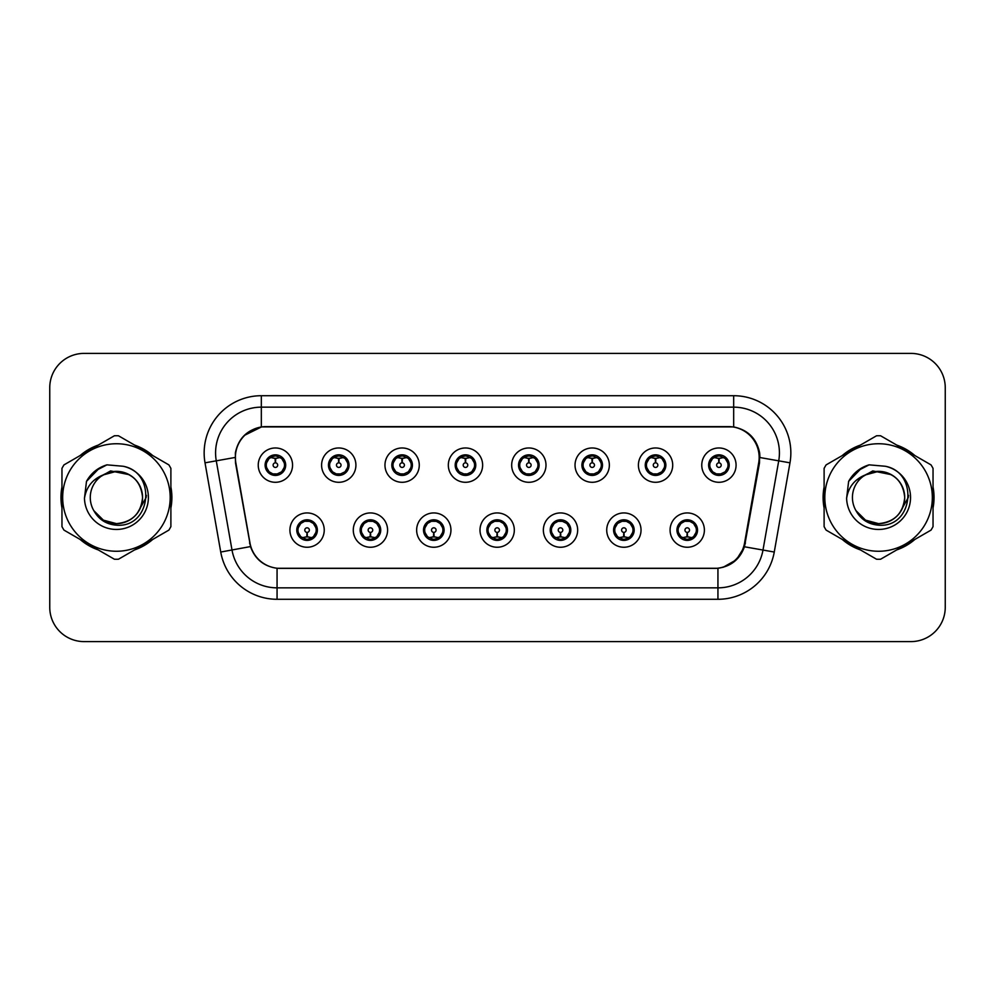 <?xml version="1.0" encoding="UTF-8"?>
<svg xmlns="http://www.w3.org/2000/svg" width="995" height="995" viewBox="0 0 995 995"><rect width="100%" height="100%" fill="white"/><g stroke="black" fill="none" stroke-linecap="round" stroke-linejoin="round"><path stroke-width="1.49" d="M265.105 465.138A10.298 10.298 0 0 0 275.404 475.423A10.298 10.298 0 0 0 285.689 465.138A10.298 10.298 0 0 0 275.404 454.839A10.298 10.298 0 0 0 265.105 465.138L269.098 471.767A9.154 9.154 0 0 1 269.11 458.484L265.205 465.15M328.462 465.138A10.298 10.298 0 0 0 338.76 475.423A10.298 10.298 0 0 0 349.046 465.138A10.298 10.298 0 0 0 338.76 454.839A10.298 10.298 0 0 0 328.462 465.138L332.454 471.767A9.154 9.154 0 0 1 332.467 458.484L328.561 465.15M391.819 465.138A10.298 10.298 0 0 0 402.117 475.423A10.298 10.298 0 0 0 412.415 465.138A10.298 10.298 0 0 0 402.117 454.839A10.298 10.298 0 0 0 391.819 465.138L395.823 471.767A9.154 9.154 0 0 1 395.836 458.484L391.918 465.15M455.188 465.138A10.298 10.298 0 0 0 465.473 475.423A10.298 10.298 0 0 0 475.772 465.138A10.298 10.298 0 0 0 465.473 454.839A10.298 10.298 0 0 0 455.188 465.138L459.18 471.767A9.154 9.154 0 0 1 459.192 458.484L455.275 465.15M518.544 465.138A10.298 10.298 0 0 0 528.842 475.423A10.298 10.298 0 0 0 539.128 465.138A10.298 10.298 0 0 0 528.842 454.839A10.298 10.298 0 0 0 518.544 465.138L522.537 471.767A9.154 9.154 0 0 1 522.549 458.484L518.644 465.15M581.901 465.138A10.298 10.298 0 0 0 592.199 475.423A10.298 10.298 0 0 0 602.485 465.138A10.298 10.298 0 0 0 592.199 454.839A10.298 10.298 0 0 0 581.901 465.138L585.893 471.767A9.154 9.154 0 0 1 585.906 458.484A9.154 9.154 0 0 0 583.045 465.138M645.257 465.138A10.298 10.298 0 0 0 655.556 475.423A10.298 10.298 0 0 0 665.854 465.138A10.298 10.298 0 0 0 655.556 454.839A10.298 10.298 0 0 0 645.257 465.138L649.262 471.767A9.154 9.154 0 0 1 649.275 458.484A9.154 9.154 0 0 0 646.402 465.138M708.627 465.138A10.298 10.298 0 0 0 718.912 475.423A10.298 10.298 0 0 0 729.211 465.138A10.298 10.298 0 0 0 718.912 454.839A10.298 10.298 0 0 0 708.627 465.138L712.619 471.767A9.154 9.154 0 0 1 712.631 458.484L708.714 465.15M296.784 530.099A10.298 10.298 0 0 0 307.082 540.385A10.298 10.298 0 0 0 317.368 530.099A10.298 10.298 0 0 0 307.082 519.8A10.298 10.298 0 0 0 296.784 530.099L300.776 536.728A9.154 9.154 0 0 1 300.776 523.457L296.883 530.099M360.14 530.099A10.298 10.298 0 0 0 370.438 540.385A10.298 10.298 0 0 0 380.724 530.099A10.298 10.298 0 0 0 370.438 519.8A10.298 10.298 0 0 0 360.14 530.099L364.133 536.728A9.154 9.154 0 0 1 364.133 523.457L360.24 530.099M423.509 530.099A10.298 10.298 0 0 0 433.795 540.385A10.298 10.298 0 0 0 444.093 530.099A10.298 10.298 0 0 0 433.795 519.8A10.298 10.298 0 0 0 423.509 530.099L427.502 536.728A9.154 9.154 0 0 1 427.502 523.457L423.596 530.099M486.866 530.099A10.298 10.298 0 0 0 497.152 540.385A10.298 10.298 0 0 0 507.45 530.099A10.298 10.298 0 0 0 497.152 519.8A10.298 10.298 0 0 0 486.866 530.099L490.858 536.728A9.154 9.154 0 0 1 490.858 523.457L486.953 530.099M550.223 530.099A10.298 10.298 0 0 0 560.521 540.385A10.298 10.298 0 0 0 570.807 530.099A10.298 10.298 0 0 0 560.521 519.8A10.298 10.298 0 0 0 550.223 530.099L554.215 536.728A9.154 9.154 0 0 1 554.215 523.457L550.322 530.099M613.579 530.099A10.298 10.298 0 0 0 623.877 540.385A10.298 10.298 0 0 0 634.176 530.099A10.298 10.298 0 0 0 623.877 519.8A10.298 10.298 0 0 0 613.579 530.099L617.572 536.728A9.154 9.154 0 0 1 617.572 523.457L613.679 530.099M676.948 530.099A10.298 10.298 0 0 0 687.234 540.385A10.298 10.298 0 0 0 697.532 530.099A10.298 10.298 0 0 0 687.234 519.8A10.298 10.298 0 0 0 676.948 530.099L680.941 536.728A9.154 9.154 0 0 1 680.941 523.457L677.035 530.099M235.84 462.837A30.882 30.882 0 0 1 266.25 426.594L728.29 426.594A30.882 30.882 0 0 1 758.7 462.837L744.583 542.897A30.882 30.882 0 0 1 714.174 568.406L280.366 568.406A30.882 30.882 0 0 1 249.956 542.897L235.84 462.837M292.555 465.138A17.151 17.151 0 0 1 275.404 482.289A17.151 17.151 0 0 1 258.24 465.138A17.151 17.151 0 0 1 275.404 447.974A17.151 17.151 0 0 1 292.555 465.138M736.076 465.138A17.151 17.151 0 0 1 718.912 482.289A17.151 17.151 0 0 1 701.761 465.138A17.151 17.151 0 0 1 718.912 447.974A17.151 17.151 0 0 1 736.076 465.138M672.707 465.138A17.151 17.151 0 0 1 655.556 482.289A17.151 17.151 0 0 1 638.404 465.138A17.151 17.151 0 0 1 655.556 447.974A17.151 17.151 0 0 1 672.707 465.138M609.35 465.138A17.151 17.151 0 0 1 592.199 482.289A17.151 17.151 0 0 1 575.035 465.138A17.151 17.151 0 0 1 592.199 447.974A17.151 17.151 0 0 1 609.35 465.138M545.994 465.138A17.151 17.151 0 0 1 528.842 482.289A17.151 17.151 0 0 1 511.679 465.138A17.151 17.151 0 0 1 528.842 447.974A17.151 17.151 0 0 1 545.994 465.138M482.637 465.138A17.151 17.151 0 0 1 465.473 482.289A17.151 17.151 0 0 1 448.322 465.138A17.151 17.151 0 0 1 465.473 447.974A17.151 17.151 0 0 1 482.637 465.138M419.268 465.138A17.151 17.151 0 0 1 402.117 482.289A17.151 17.151 0 0 1 384.965 465.138A17.151 17.151 0 0 1 402.117 447.974A17.151 17.151 0 0 1 419.268 465.138M355.911 465.138A17.151 17.151 0 0 1 338.76 482.289A17.151 17.151 0 0 1 321.596 465.138A17.151 17.151 0 0 1 338.76 447.974A17.151 17.151 0 0 1 355.911 465.138M324.233 530.099A17.151 17.151 0 0 1 307.082 547.25A17.151 17.151 0 0 1 289.918 530.099A17.151 17.151 0 0 1 307.082 512.935A17.151 17.151 0 0 1 324.233 530.099M704.385 530.099A17.151 17.151 0 0 1 687.234 547.25A17.151 17.151 0 0 1 670.083 530.099A17.151 17.151 0 0 1 687.234 512.935A17.151 17.151 0 0 1 704.385 530.099M641.029 530.099A17.151 17.151 0 0 1 623.877 547.25A17.151 17.151 0 0 1 606.726 530.099A17.151 17.151 0 0 1 623.877 512.935A17.151 17.151 0 0 1 641.029 530.099M577.672 530.099A17.151 17.151 0 0 1 560.521 547.25A17.151 17.151 0 0 1 543.357 530.099A17.151 17.151 0 0 1 560.521 512.935A17.151 17.151 0 0 1 577.672 530.099M514.315 530.099A17.151 17.151 0 0 1 497.152 547.25A17.151 17.151 0 0 1 480 530.099A17.151 17.151 0 0 1 497.152 512.935A17.151 17.151 0 0 1 514.315 530.099M450.946 530.099A17.151 17.151 0 0 1 433.795 547.25A17.151 17.151 0 0 1 416.644 530.099A17.151 17.151 0 0 1 433.795 512.935A17.151 17.151 0 0 1 450.946 530.099M387.59 530.099A17.151 17.151 0 0 1 370.438 547.25A17.151 17.151 0 0 1 353.287 530.099A17.151 17.151 0 0 1 370.438 512.935A17.151 17.151 0 0 1 387.59 530.099M61.964 487.015A55.471 55.471 0 0 0 61.964 507.985M80.11 539.427A55.471 55.471 0 0 0 98.281 549.912M134.574 549.912A55.471 55.471 0 0 0 152.745 539.427M170.891 507.985A55.471 55.471 0 0 0 170.891 487.015M824.109 487.015A55.471 55.471 0 0 0 824.109 507.985M842.255 539.427A55.471 55.471 0 0 0 860.426 549.912M896.719 549.912A55.471 55.471 0 0 0 914.89 539.427M933.036 507.985A55.471 55.471 0 0 0 933.036 487.015M235.367 452.899C238.327 438.584 246.984 429.939 261.324 426.93L733.676 426.93C747.991 429.915 756.648 438.571 759.633 452.899L759.508 462.837L744.447 546.777C739.932 559.215 731.089 566.379 717.942 568.269L277.058 568.269C263.936 566.404 255.106 559.24 250.553 546.777L235.492 462.837L235.367 452.899M244.26 435.449L261.573 426.892M205.02 462.824A57.188 57.188 0 0 1 261.324 395.712L733.676 395.712A57.188 57.188 0 0 1 789.98 462.824L774.259 552.038A57.188 57.188 0 0 1 717.942 599.288L277.058 599.288A57.188 57.188 0 0 1 220.741 552.038L205.02 462.824L216.276 460.834A45.745 45.745 0 0 1 261.324 407.154L733.676 407.154A45.745 45.745 0 0 1 778.724 460.834L762.991 550.048A45.745 45.745 0 0 1 717.942 587.846L277.058 587.846A45.745 45.745 0 0 1 232.009 550.048L216.276 460.834A45.745 45.745 0 0 1 215.579 452.899M733.676 395.712L733.676 426.93C747.991 429.915 756.648 438.571 759.633 452.899L759.969 457.538L789.98 462.824M280.018 568.406L277.058 568.269L277.058 599.288M717.942 599.288L717.942 568.269L714.982 568.406M744.384 546.964L736.325 559.837L723.054 567.324M745.392 542.897L745.205 543.867M220.741 552.038L250.491 546.578M249.795 543.867L249.608 542.897M216.276 460.834L235.031 457.476M152.745 455.573A55.471 55.471 0 0 0 134.574 445.088M98.281 445.088A55.471 55.471 0 0 0 80.11 455.573M914.89 455.573A55.471 55.471 0 0 0 896.719 445.088M860.426 445.088A55.471 55.471 0 0 0 842.255 455.573M945.25 387.702A34.315 34.315 0 0 0 910.935 353.399L84.065 353.399A34.315 34.315 0 0 0 49.75 387.702L49.75 607.298A34.315 34.315 0 0 0 84.065 641.601L910.935 641.601A34.315 34.315 0 0 0 945.25 607.298L945.25 387.702L945.25 607.298M49.75 387.702L49.75 607.298M910.935 353.399L84.065 353.399M84.065 641.601L910.935 641.601M274.346 458.148L275.093 458.285L275.304 462.849A2.288 2.288 180 0 0 273.115 465.187A2.288 2.288 180 0 0 275.404 467.426A2.288 2.288 180 0 0 277.68 465.187A2.288 2.288 180 0 0 275.503 462.849L275.702 458.272L276.448 458.148M280.366 457.451L275.69 458.508M275.105 458.508L270.429 457.451M275.802 455.996L277.729 456.282A9.154 9.154 0 0 1 277.804 456.307L278.277 455.25M277.17 475.274L276.685 474.192L281.697 471.767C285.466 467.351 285.453 462.924 281.697 458.496A9.154 9.154 0 0 1 281.697 471.767L285.59 465.138L281.697 458.496L276.374 456.033L276.871 454.951L276.361 456.033L277.17 454.989M271.585 456.817L274.993 455.996L274.956 455.138M276.685 474.192L276.871 475.324L276.685 474.192M277.841 473.956L272.717 473.881M273.625 475.274L274.433 474.229L272.991 473.968L272.518 475.013M273.625 454.989L274.11 456.071L269.098 458.496C265.342 462.911 265.342 467.339 269.098 471.767L272.991 473.968M274.11 456.071L273.923 454.951L274.11 456.071M308.127 537.089L307.38 536.952L307.181 532.375A2.288 2.288 -0 0 0 309.358 530.037A2.288 2.288 -0 0 0 307.082 527.81A2.288 2.288 -0 0 0 304.793 530.037A2.288 2.288 -0 0 0 306.982 532.375L306.783 536.952L306.025 537.089M302.107 537.773L306.783 536.728M307.368 536.728L312.044 537.773M306.684 539.228L304.744 538.942A9.154 9.154 0 0 1 304.669 538.917L304.209 539.974M308.848 540.235L308.363 539.153L313.375 536.728C317.144 532.313 317.144 527.885 313.375 523.457A9.154 9.154 0 0 1 313.363 536.74L317.281 530.074L313.375 523.457L309.482 521.268L309.955 520.211M310.888 538.407L307.48 539.24L307.517 540.086M305.303 540.235L306.112 539.19L300.776 536.728C297.02 532.3 297.02 527.872 300.776 523.457L304.669 521.268L309.756 521.343M305.303 519.95L305.788 521.032L304.669 521.268L304.209 520.211M305.788 521.032L305.602 519.912L305.788 521.032M308.848 519.95L308.04 520.994M309.482 521.268L308.052 520.994M308.052 539.19L308.549 540.285L308.04 539.19M337.703 458.148L338.462 458.285L338.661 462.849A2.288 2.288 180 0 0 336.472 465.187A2.288 2.288 180 0 0 338.76 467.426A2.288 2.288 180 0 0 341.036 465.187A2.288 2.288 180 0 0 338.86 462.849L339.059 458.272L339.805 458.148M343.735 457.451L339.046 458.508M338.462 458.508A6.629 6.629 0 0 1 338.474 458.508L333.785 457.451M339.158 455.996L341.086 456.282A9.154 9.154 0 0 1 341.161 456.307L341.633 455.25M340.526 475.274L340.041 474.192L345.054 471.767C348.822 467.351 348.822 462.924 345.054 458.496A9.154 9.154 0 0 1 345.054 471.767L348.959 465.138L345.054 458.496L339.73 456.033L340.526 454.989M334.942 456.817L338.362 455.996L338.325 455.138M340.041 474.192L340.228 475.324L340.041 474.192M341.198 473.956L336.086 473.881M336.982 475.274L337.79 474.229L336.36 473.968L335.887 475.013M336.982 454.989L337.467 456.071L332.454 458.496C328.698 462.911 328.698 467.339 332.454 471.767L336.36 473.968M337.467 456.071L337.28 454.951L337.467 456.071M401.06 458.148L401.818 458.285L402.017 462.849A2.288 2.288 180 0 0 399.828 465.187A2.288 2.288 180 0 0 402.117 467.426A2.288 2.288 180 0 0 404.405 465.187A2.288 2.288 180 0 0 402.216 462.849L402.415 458.272L403.174 458.148M407.092 457.451L402.403 458.508M401.831 458.508L397.142 457.451M402.515 455.996L404.455 456.282A9.154 9.154 0 0 1 404.517 456.307L404.99 455.25M403.883 475.274L403.41 474.192L408.423 471.767C412.179 467.351 412.179 462.924 408.423 458.496A9.154 9.154 0 0 1 408.423 471.767L412.316 465.138L408.423 458.496L403.099 456.033L403.597 454.951L403.087 456.033L403.883 454.989M398.298 456.817L401.719 455.996L401.681 455.138M403.41 474.192L403.597 475.324L403.41 474.192M404.555 473.956L399.443 473.881M400.351 475.274L401.147 474.229L400.637 475.324M400.351 454.989L400.836 456.071L395.823 458.496C392.055 462.911 392.055 467.339 395.823 471.767L401.147 474.229L400.649 475.324M400.649 454.951L400.836 456.071L400.637 454.951M464.429 458.148L465.175 458.285L465.374 462.849A2.288 2.288 180 0 0 463.197 465.187A2.288 2.288 180 0 0 465.473 467.426A2.288 2.288 180 0 0 467.762 465.187A2.288 2.288 180 0 0 465.573 462.849L465.772 458.272L466.531 458.148M470.448 457.451L465.772 458.508M465.187 458.508L460.511 457.451M465.871 455.996L467.812 456.282A9.154 9.154 0 0 1 467.886 456.307L468.346 455.25M467.252 475.274L466.767 474.192L471.779 471.767C475.535 467.351 475.535 462.924 471.779 458.496A9.154 9.154 0 0 1 471.779 471.767L475.672 465.138L471.779 458.496L466.456 456.033L466.953 454.951L466.444 456.033L467.252 454.989M461.668 456.817L465.075 455.996L465.038 455.138M466.767 474.192L466.953 475.324L466.767 474.192M467.924 473.956L462.799 473.881M463.707 475.274L464.516 474.229M463.707 454.989L464.192 456.071L459.18 458.496C455.411 462.911 455.411 467.339 459.18 471.767L464.503 474.229M464.503 456.033L464.006 454.951L464.516 456.033M527.785 458.148L528.532 458.285L528.743 462.849A2.288 2.288 180 0 0 526.554 465.187A2.288 2.288 180 0 0 528.842 467.426A2.288 2.288 180 0 0 531.119 465.187A2.288 2.288 180 0 0 528.942 462.849L529.141 458.272L529.887 458.148M533.805 457.451L529.129 458.508M528.544 458.508L523.867 457.451M529.24 455.996L531.168 456.282A9.154 9.154 0 0 1 531.243 456.307L531.716 455.25M530.609 475.274L530.124 474.192L535.136 471.767C538.904 467.351 538.904 462.924 535.136 458.496A9.154 9.154 0 0 1 535.136 471.767L539.041 465.138L535.136 458.496L529.813 456.033L530.31 454.951M525.024 456.817L528.432 455.996L528.395 455.138M530.609 454.989L529.813 456.033M529.813 474.229L530.31 475.324M531.28 473.956L526.156 473.881M527.064 475.274L527.872 474.229L526.43 473.968L525.957 475.013M527.064 454.989L527.549 456.071L522.537 458.496C518.781 462.911 518.781 467.339 522.537 471.767L526.43 473.968M527.549 456.071L527.362 454.951L527.549 456.071M371.496 537.089L370.737 536.952L370.538 532.375A2.288 2.288 -0 0 0 372.727 530.037A2.288 2.288 -0 0 0 370.438 527.81A2.288 2.288 -0 0 0 368.15 530.037A2.288 2.288 -0 0 0 370.339 532.375L370.14 536.952L369.381 537.089M365.463 537.773L370.152 536.728M370.725 536.728L375.413 537.773M370.04 539.228L368.1 538.942A9.154 9.154 0 0 1 368.038 538.917L367.565 539.974M372.205 540.235L371.72 539.153L376.732 536.728C380.5 532.313 380.5 527.885 376.732 523.457A9.154 9.154 0 0 1 376.719 536.74L380.637 530.074L376.732 523.457L372.839 521.268L373.312 520.211M374.257 538.407L370.837 539.24L370.874 540.086M368.672 540.235L369.468 539.19L364.133 536.728C360.377 532.3 360.377 527.872 364.133 523.457L368.038 521.268L373.113 521.343M368.672 519.95L369.145 521.032L368.038 521.268L367.565 520.211M369.145 521.032L368.958 519.912L369.145 521.032M372.205 519.95L371.409 520.994L371.919 519.912M372.839 521.268L371.409 520.994L371.906 519.912M371.906 540.285L371.72 539.153L371.919 540.285M434.852 537.089L434.094 536.952L433.895 532.375A2.288 2.288 -0 0 0 436.084 530.037A2.288 2.288 -0 0 0 433.795 527.81A2.288 2.288 -0 0 0 431.519 530.037A2.288 2.288 -0 0 0 433.696 532.375L433.497 536.952L432.75 537.089M428.82 537.773L433.509 536.728M434.081 536.728L438.77 537.773M433.397 539.228L431.469 538.942A9.154 9.154 0 0 1 431.395 538.917L430.922 539.974M435.574 540.235L435.089 539.153L440.101 536.728C443.857 532.313 443.857 527.885 440.101 523.457A9.154 9.154 0 0 1 440.088 536.74L443.994 530.074L440.101 523.457L436.196 521.268L436.668 520.211M437.613 538.407L434.193 539.24L434.23 540.086M432.029 540.235L432.825 539.19L432.327 540.285L432.825 539.19L427.502 536.728C423.733 532.3 423.733 527.872 427.502 523.457L431.395 521.268L430.922 520.211M432.029 519.95L432.514 521.032L431.395 521.268M432.514 521.032L432.327 519.912L432.514 521.032M431.357 521.28L436.469 521.343M435.574 519.95L434.765 520.994L436.196 521.268M435.089 539.153L435.275 540.285L435.089 539.153M498.209 537.089L497.45 536.952L497.251 532.375A2.288 2.288 -0 0 0 499.44 530.037A2.288 2.288 -0 0 0 497.152 527.81A2.288 2.288 -0 0 0 494.876 530.037A2.288 2.288 -0 0 0 497.052 532.375L496.853 536.952L496.107 537.089M492.189 537.773L496.866 536.728M497.45 536.728L502.127 537.773M496.754 539.228L494.826 538.942A9.154 9.154 0 0 1 494.751 538.917L494.279 539.974M498.93 540.235L498.445 539.153L503.458 536.728C507.214 532.313 507.214 527.885 503.458 523.457A9.154 9.154 0 0 1 503.445 536.74L507.351 530.074L503.458 523.457L499.565 521.268L500.037 520.211M500.97 538.407L497.562 539.24L497.587 540.086M495.386 540.235L496.194 539.19L490.858 536.728C487.09 532.3 487.09 527.872 490.858 523.457L494.751 521.268L494.279 520.211M495.386 519.95L495.871 521.032L494.751 521.268M495.871 521.032L495.684 519.912L495.871 521.032M494.714 521.28L499.838 521.343M498.93 519.95L498.122 520.994L499.565 521.268M498.445 539.153L498.632 540.285L498.445 539.153M170.891 504.353A54.899 54.899 0 0 0 170.891 490.647M149.586 453.757A54.899 54.899 0 0 0 137.733 446.904M95.122 446.904A54.899 54.899 0 0 0 83.257 453.757M61.964 490.647A54.899 54.899 0 0 0 61.964 504.353M146.427 495.336L146.141 497.5L137.298 513.246M129.151 474.665L110.607 470.921L94.102 480.249M83.257 541.243A54.899 54.899 0 0 0 95.122 548.096M137.733 548.096A54.899 54.899 0 0 0 149.586 541.243M933.036 504.353A54.899 54.899 0 0 0 933.036 490.647M911.743 453.757A54.899 54.899 0 0 0 899.878 446.904M857.267 446.904A54.899 54.899 0 0 0 845.414 453.757M824.109 490.647A54.899 54.899 0 0 0 824.109 504.353M908.572 495.336L908.286 497.5L899.443 513.246M891.296 474.665L872.752 470.921L856.26 480.249M845.414 541.243A54.899 54.899 0 0 0 857.267 548.096M899.878 548.096A54.899 54.899 0 0 0 911.743 541.243M142.559 496.555A26.144 26.144 0 0 0 103.231 474.926A26.144 26.144 0 0 0 116.427 523.644C132.31 522.101 141.016 513.383 142.571 497.5C141.016 481.617 132.31 472.899 116.427 471.356L103.231 474.926L116.427 471.356C132.31 472.899 141.016 481.617 142.571 497.5C141.016 513.383 132.31 522.101 116.427 523.644A26.144 26.144 0 0 0 142.571 497.5C141.016 481.617 132.31 472.899 116.427 471.356C132.31 472.899 141.016 481.617 142.571 497.5C141.016 513.383 132.31 522.101 116.427 523.644C132.31 522.101 141.016 513.383 142.571 497.5C141.016 481.617 132.31 472.899 116.427 471.356C132.31 472.899 141.016 481.617 142.571 497.5C141.016 513.383 132.31 522.101 116.427 523.644C132.31 522.101 141.016 513.383 142.571 497.5C141.016 481.617 132.31 472.899 116.427 471.356C132.31 472.899 141.016 481.617 142.571 497.5C141.016 513.383 132.31 522.101 116.427 523.644L103.356 520.136L93.841 510.671L103.356 520.136L116.427 523.644L103.356 520.136L93.841 510.671L103.356 520.136L116.427 523.644L103.356 520.136L93.841 510.671L103.356 520.136L116.427 523.644L103.356 520.136L93.841 510.671C98.766 519.502 106.303 524.34 116.427 525.173C151.389 528.096 156.849 472.376 123.131 466.257L106.925 464.852C97.883 467.625 91.08 473.135 86.49 481.369L84.475 498.196A31.952 31.952 0 0 0 116.427 529.452A31.952 31.952 0 0 0 123.131 466.257M116.427 551.255A53.755 53.755 0 0 0 170.182 497.5A53.755 53.755 0 0 0 116.427 443.745A53.755 53.755 0 0 0 62.673 497.5A53.755 53.755 0 0 0 116.427 551.255M116.427 559.265A61.765 61.765 0 0 0 118.455 559.227L168.876 530.111A61.765 61.765 0 0 0 170.891 526.616L170.891 468.384A61.765 61.765 0 0 0 168.876 464.889L118.455 435.773A61.765 61.765 0 0 0 114.4 435.773L63.978 464.889A61.765 61.765 0 0 0 61.964 468.384L61.964 526.616A61.765 61.765 0 0 0 63.978 530.111L114.4 559.227A61.765 61.765 0 0 0 116.427 559.265M84.475 498.196C86.378 486.903 92.635 479.142 103.231 474.926M86.49 481.369L99.425 468.048L106.726 464.901L99.425 468.048L86.528 481.306L99.425 468.048L106.726 464.901L99.425 468.048L86.49 481.369L99.425 468.048L106.925 464.852L95.172 470.958M106.726 464.901L99.425 468.048L86.528 481.306L99.425 468.048L106.726 464.901L99.425 468.048L86.528 481.306M904.704 496.555A26.144 26.144 0 0 0 865.389 474.926A26.144 26.144 0 0 0 878.573 523.644C894.455 522.101 903.161 513.383 904.716 497.5C903.161 481.617 894.455 472.899 878.573 471.356L865.389 474.926L878.573 471.356C894.455 472.899 903.161 481.617 904.716 497.5C903.161 513.383 894.455 522.101 878.573 523.644A26.144 26.144 0 0 0 904.716 497.5C903.161 481.617 894.455 472.899 878.573 471.356C894.455 472.899 903.161 481.617 904.716 497.5C903.161 513.383 894.455 522.101 878.573 523.644C894.455 522.101 903.161 513.383 904.716 497.5C903.161 481.617 894.455 472.899 878.573 471.356C894.455 472.899 903.161 481.617 904.716 497.5C903.161 513.383 894.455 522.101 878.573 523.644C894.455 522.101 903.161 513.383 904.716 497.5C903.161 481.617 894.455 472.899 878.573 471.356C894.455 472.899 903.161 481.617 904.716 497.5C903.161 513.383 894.455 522.101 878.573 523.644L865.501 520.136L855.986 510.671L865.501 520.136L878.573 523.644L865.501 520.136L855.986 510.671L865.501 520.136L878.573 523.644L865.501 520.136L855.986 510.671L865.501 520.136L878.573 523.644L865.501 520.136L855.986 510.671C860.911 519.502 868.448 524.34 878.573 525.173C913.534 528.096 918.994 472.376 885.276 466.257L869.07 464.852C860.041 467.625 853.225 473.135 848.635 481.369L846.621 498.196A31.952 31.952 0 0 0 878.573 529.452A31.952 31.952 0 0 0 885.276 466.257M878.573 551.255A53.755 53.755 0 0 0 932.327 497.5A53.755 53.755 0 0 0 878.573 443.745A53.755 53.755 0 0 0 824.818 497.5A53.755 53.755 0 0 0 878.573 551.255M878.573 559.265A61.765 61.765 0 0 0 880.6 559.227L931.021 530.111A61.765 61.765 0 0 0 933.036 526.616L933.036 468.384A61.765 61.765 0 0 0 931.021 464.889L880.6 435.773A61.765 61.765 0 0 0 876.545 435.773L826.124 464.889A61.765 61.765 0 0 0 824.109 468.384L824.109 526.616A61.765 61.765 0 0 0 826.124 530.111L876.545 559.227A61.765 61.765 0 0 0 878.573 559.265M846.621 498.196C848.524 486.903 854.78 479.142 865.389 474.926M868.884 464.901L861.57 468.048L848.673 481.306L861.57 468.048L868.884 464.901L861.57 468.048L848.673 481.306L861.57 468.048L868.884 464.901L861.57 468.048L848.673 481.306L861.57 468.048L868.884 464.901L861.57 468.048L848.635 481.369L861.57 468.048L869.07 464.852L857.317 470.958M591.142 458.148L591.901 458.285L592.1 462.849A2.288 2.288 180 0 0 589.911 465.187A2.288 2.288 180 0 0 592.199 467.426A2.288 2.288 180 0 0 594.475 465.187A2.288 2.288 180 0 0 592.299 462.849L592.498 458.272L593.244 458.148M597.174 457.451L592.485 458.508M591.913 458.508L587.224 457.451M592.597 455.996L594.525 456.282A9.154 9.154 0 0 1 594.6 456.307L595.072 455.25M593.965 475.274L593.48 474.192L598.492 471.767C602.261 467.351 602.261 462.924 598.492 458.496A9.154 9.154 0 0 1 598.492 471.767L602.398 465.138L598.492 458.496L593.169 456.033L593.965 454.989M588.381 456.817L591.801 455.996L591.764 455.138M593.48 474.192L593.667 475.324L593.48 474.192M594.637 473.956L589.525 473.881M590.421 475.274L591.229 474.229L589.799 473.968L589.326 475.013M590.421 454.989L590.906 456.071L585.893 458.496C582.137 462.911 582.137 467.339 585.893 471.767L589.799 473.968M590.906 456.071L590.719 454.951L590.906 456.071M585.893 458.496L582 465.15M654.499 458.148L655.257 458.285L655.456 462.849A2.288 2.288 180 0 0 653.267 465.187A2.288 2.288 180 0 0 655.556 467.426A2.288 2.288 180 0 0 657.844 465.187A2.288 2.288 180 0 0 655.655 462.849L655.854 458.272L656.613 458.148M660.531 457.451L655.842 458.508M655.27 458.508L650.581 457.451M655.954 455.996L657.894 456.282A9.154 9.154 0 0 1 657.956 456.307L658.429 455.25M657.322 475.274L656.849 474.192L661.862 471.767C665.618 467.351 665.618 462.924 661.862 458.496A9.154 9.154 0 0 1 661.862 471.767L665.754 465.138L661.862 458.496L656.538 456.033L657.036 454.951L656.526 456.033L657.322 454.989M651.737 456.817L655.158 455.996L655.12 455.138M656.849 474.192L657.036 475.324L656.849 474.192M657.993 473.956L652.882 473.881M653.79 475.274L654.586 474.229L654.076 475.324L654.586 474.229L653.155 473.968L652.683 475.013M653.79 454.989L654.275 456.071L649.262 458.496C645.494 462.911 645.494 467.339 649.262 471.767L653.155 473.968M654.275 456.071L654.076 454.951L654.275 456.071M649.262 458.496L645.357 465.15M717.868 458.148L718.614 458.285L718.813 462.849A2.288 2.288 180 0 0 716.636 465.187A2.288 2.288 180 0 0 718.912 467.426A2.288 2.288 180 0 0 721.201 465.187A2.288 2.288 180 0 0 719.012 462.849L719.211 458.272L719.97 458.148M723.887 457.451L719.211 458.508M718.626 458.508L713.95 457.451M719.31 455.996L721.251 456.282A9.154 9.154 0 0 1 721.325 456.307L721.785 455.25M720.691 475.274L720.206 474.192L725.218 471.767C728.974 467.351 728.974 462.924 725.218 458.496A9.154 9.154 0 0 1 725.218 471.767L729.111 465.138L725.218 458.496L719.895 456.033L720.392 454.951L719.882 456.033L720.691 454.989M715.106 456.817L718.514 455.996L718.477 455.138M720.206 474.192L720.392 475.324L720.206 474.192M721.363 473.956L716.238 473.881M717.146 475.274L717.955 474.229L716.512 473.968L716.039 475.013M717.146 454.989L717.631 456.071L712.619 458.496C708.85 462.911 708.85 467.339 712.619 471.767L716.512 473.968M717.631 456.071L717.445 454.951L717.631 456.071M561.566 537.089L560.819 536.952L560.62 532.375A2.288 2.288 -0 0 0 562.797 530.037A2.288 2.288 -0 0 0 560.521 527.81A2.288 2.288 -0 0 0 558.232 530.037A2.288 2.288 -0 0 0 560.421 532.375L560.222 536.952L559.464 537.089M555.546 537.773L560.222 536.728M560.807 536.728L565.483 537.773M560.123 539.228L558.183 538.942A9.154 9.154 0 0 1 558.108 538.917L557.648 539.974M562.287 519.95L561.802 521.032L566.814 523.457C570.583 527.885 570.583 532.313 566.814 536.728L570.72 530.074L566.814 523.457A9.154 9.154 0 0 1 566.802 536.74A9.154 9.154 0 0 0 569.662 530.099M564.327 538.407L560.919 539.24L560.956 540.086M558.742 540.235L559.551 539.19L554.215 536.728C550.459 532.3 550.459 527.872 554.215 523.457L558.108 521.268L557.648 520.211M558.742 519.95L559.227 521.032L558.108 521.268M559.227 521.032L559.041 519.912L559.227 521.032M558.071 521.28L563.195 521.343M561.802 521.032L561.988 519.912L561.802 521.032M562.287 540.235L561.802 539.153L566.814 536.728M561.802 539.153L561.988 540.285L561.802 539.153M624.935 537.089L624.176 536.952L623.977 532.375A2.288 2.288 -0 0 0 626.166 530.037A2.288 2.288 -0 0 0 623.877 527.81A2.288 2.288 -0 0 0 621.589 530.037A2.288 2.288 -0 0 0 623.778 532.375L623.579 536.952L622.82 537.089M618.902 537.773L623.591 536.728M624.163 536.728L628.852 537.773M623.479 539.228L621.539 538.942A9.154 9.154 0 0 1 621.477 538.917L621.004 539.974M625.644 540.235L625.158 539.153L630.171 536.728C633.939 532.313 633.939 527.885 630.171 523.457A9.154 9.154 0 0 1 630.158 536.74L634.076 530.074L630.171 523.457L626.278 521.268L626.75 520.211M627.696 538.407L624.275 539.24L624.313 540.086M622.111 540.235L622.895 539.19L622.397 540.285M622.111 519.95L622.584 521.032L617.572 523.457C613.815 527.872 613.815 532.3 617.572 536.728L622.895 539.19M622.895 520.994L622.397 519.912M621.44 521.28L626.551 521.343M625.644 519.95L624.848 520.994L625.357 519.912L624.848 520.994L626.278 521.268M625.158 539.153L625.357 540.285L625.158 539.153M688.291 537.089L687.533 536.952L687.334 532.375A2.288 2.288 -0 0 0 689.523 530.037A2.288 2.288 -0 0 0 687.234 527.81A2.288 2.288 -0 0 0 684.958 530.037A2.288 2.288 -0 0 0 687.135 532.375L686.936 536.952L686.189 537.089M682.259 537.773L686.948 536.728M687.52 536.728L692.209 537.773M686.836 539.228L684.908 538.942A9.154 9.154 0 0 1 684.834 538.917L684.361 539.974M689.013 540.235L688.528 539.153L693.54 536.728C697.296 532.313 697.296 527.885 693.54 523.457A9.154 9.154 0 0 1 693.527 536.74L697.433 530.074L693.54 523.457L689.635 521.268L690.107 520.211M691.052 538.407L687.632 539.24L687.669 540.086M685.468 540.235L686.264 539.19L685.766 540.285L686.264 539.19L680.941 536.728C677.172 532.3 677.172 527.872 680.941 523.457L684.834 521.268L689.908 521.343M685.468 519.95L685.953 521.032L684.834 521.268L684.361 520.211M685.953 521.032L685.766 519.912L685.953 521.032M689.013 519.95L688.204 520.994L689.635 521.268M688.528 539.153L688.714 540.285L688.528 539.153M744.447 546.777L774.259 552.038M261.324 395.712L261.324 426.93M266.25 465.138A9.154 9.154 0 0 1 269.11 458.484M277.804 473.968L278.277 475.013M272.991 456.307L272.518 455.25M316.223 530.099A9.154 9.154 0 0 1 313.363 536.74M309.482 538.917L309.955 539.974M329.606 465.138A9.154 9.154 0 0 1 332.467 458.484M341.161 473.968L341.633 475.013M336.36 456.307L335.887 455.25M392.963 465.138A9.154 9.154 0 0 1 395.836 458.484M404.517 473.968L404.99 475.013M399.716 456.307L399.244 455.25M399.716 473.968L399.244 475.013M456.332 465.138A9.154 9.154 0 0 1 459.192 458.484M467.886 473.968L468.346 475.013M463.073 456.307L462.6 455.25M463.073 473.968L462.6 475.013M519.688 465.138A9.154 9.154 0 0 1 522.549 458.484M531.243 473.968L531.716 475.013M526.43 456.307L525.957 455.25M379.592 530.099A9.154 9.154 0 0 1 376.719 536.74M372.839 538.917L373.312 539.974M442.949 530.099A9.154 9.154 0 0 1 440.088 536.74M436.196 538.917L436.668 539.974M506.306 530.099A9.154 9.154 0 0 1 503.445 536.74M499.565 538.917L500.037 539.974M594.6 473.968L595.072 475.013M589.799 456.307L589.326 455.25M657.956 473.968L658.429 475.013M653.155 456.307L652.683 455.25M709.771 465.138A9.154 9.154 0 0 1 712.631 458.484M721.325 473.968L721.785 475.013M716.512 456.307L716.039 455.25M562.921 538.917L563.394 539.974M562.921 521.268L563.394 520.211M633.031 530.099A9.154 9.154 0 0 1 630.158 536.74M621.477 521.268L621.004 520.211M626.278 538.917L626.75 539.974M696.388 530.099A9.154 9.154 0 0 1 693.527 536.74M689.635 538.917L690.107 539.974M530.298 454.951L529.8 456.033M529.8 474.229L530.298 475.324M622.41 540.285L622.907 539.19M622.907 520.994L622.41 519.912"/></g></svg>
